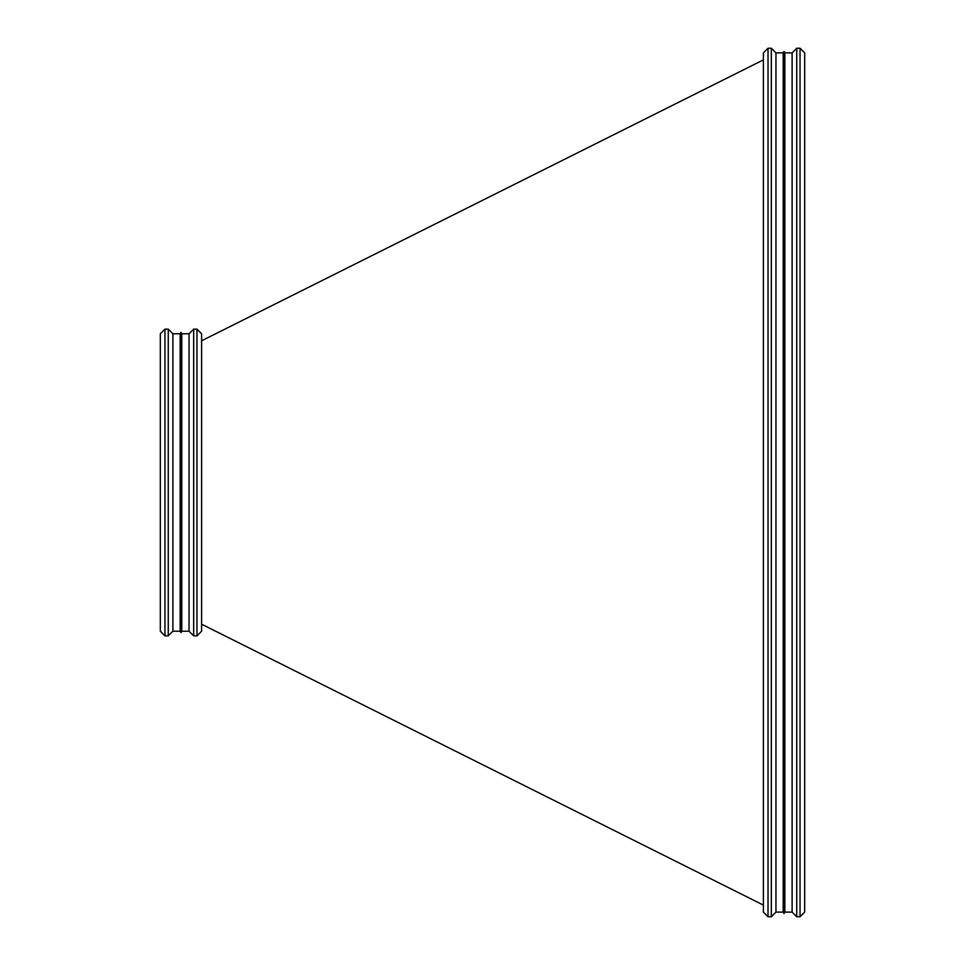 <?xml version="1.0" encoding="UTF-8"?>
<svg xmlns="http://www.w3.org/2000/svg" width="965" height="965" viewBox="0 0 965 965"><rect width="100%" height="100%" fill="white"/><g stroke="black" fill="none" stroke-linecap="round" stroke-linejoin="round"><path stroke-width="1.45" d="M201.613 340.79L763.387 59.902L201.613 340.79M804.677 912.118L804.677 52.882L800.045 48.25L804.677 52.882L804.677 912.118L800.045 916.75L800.045 48.25L796.74 48.25L800.045 48.25L800.045 916.75L796.74 916.75L796.74 48.25L792.108 52.882L796.74 48.25L796.74 916.75L792.108 912.118L792.108 52.882L784.847 52.882L792.108 52.882L792.108 912.118L784.847 912.118L784.847 52.882L784.026 51.483L784.847 52.882L784.847 912.118L784.026 913.517L784.026 51.483L783.218 52.882L784.026 51.483L784.026 913.517L783.218 912.118L783.218 52.882L775.957 52.882L783.218 52.882L783.218 912.118L775.957 912.118L775.957 52.882L771.325 48.25L775.957 52.882L775.957 912.118L771.325 916.75L771.325 48.25L768.019 48.25L771.325 48.25L771.325 916.75L768.019 916.75L768.019 48.25L763.387 52.882L768.019 48.25L768.019 916.75L763.387 912.118L763.387 52.882L763.387 912.118L768.019 916.75L771.325 916.75L775.957 912.118L783.218 912.118L784.026 913.517L784.847 912.118L792.108 912.118L796.74 916.75L800.045 916.75L804.677 912.118M180.153 333.769L180.153 631.231L172.892 631.231L168.26 635.863L164.955 635.863L160.323 631.231L160.323 333.769L164.955 329.137L168.26 329.137L172.892 333.769L180.153 333.769L180.974 332.37L181.782 333.769L189.043 333.769L193.675 329.137L196.981 329.137L201.613 333.769L201.613 631.231L196.981 635.863L196.981 329.137M164.955 635.863L164.955 329.137M168.26 635.863L168.26 329.137M172.892 631.231L172.892 333.769M180.153 631.231L180.974 632.63L180.974 332.37M189.043 333.769L189.043 631.231L181.782 631.231L181.782 333.769M189.043 631.231L193.675 635.863L193.675 329.137M201.613 624.21L763.387 905.098L201.613 624.21M181.782 631.231L180.974 632.63M196.981 635.863L193.675 635.863"/></g></svg>
